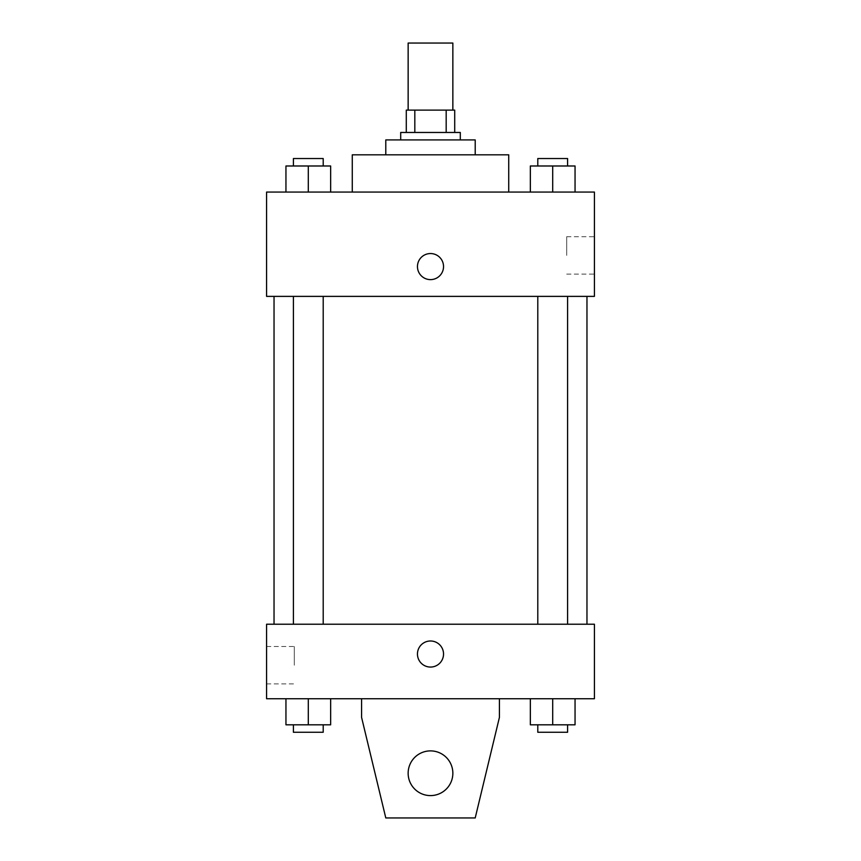 <?xml version="1.0" encoding="UTF-8"?>
<svg xmlns="http://www.w3.org/2000/svg" width="861" height="861" viewBox="0 0 861 861"><rect width="100%" height="100%" fill="white"/><g stroke="black" fill="none" stroke-linecap="round" stroke-linejoin="round"><path stroke-width="0.65" stroke-dasharray="4.3 3.23" d="M408.146 43.05L452.854 43.05M430.5 110.111L408.146 110.111L430.5 110.111M446.181 132.465L446.181 110.111L454.716 110.111L454.716 132.465L414.819 132.465L454.716 132.465M446.181 110.111L406.284 110.111M414.819 132.465L406.284 132.465L414.819 132.465L414.819 110.111M460.301 132.465L400.699 132.465M400.699 139.912L460.301 139.912L400.699 139.912M475.207 139.912L385.793 139.912M385.793 154.819L475.207 154.819L385.793 154.819M508.733 154.819L352.267 154.819M352.267 192.068L508.733 192.068L352.267 192.068M285.949 192.068L330.656 192.068L285.949 192.068L330.656 192.068L285.949 192.068L330.656 192.068L308.303 192.068L308.303 165.99L285.949 165.99L323.209 165.99L285.949 165.99L285.949 192.068L308.303 192.068L285.949 192.068L285.949 165.99L285.949 192.068L330.656 192.068L308.303 192.068L308.303 165.99L330.656 165.99L293.407 165.99L330.656 165.99L330.656 192.068L330.656 165.99M530.344 192.068L575.051 192.068L530.344 192.068L575.051 192.068L530.344 192.068L575.051 192.068L552.697 192.068L552.697 165.99L530.344 165.99L567.593 165.99L530.344 165.99L530.344 192.068L552.697 192.068L530.344 192.068L530.344 165.99L530.344 192.068L575.051 192.068L552.697 192.068L552.697 165.99L575.051 165.99L537.791 165.99L575.051 165.99L575.051 192.068L575.051 165.99M594.424 192.068L266.576 192.068L266.576 296.378L594.424 296.378L594.424 192.068M266.576 266.576L266.576 279.621L266.587 266.576M430.5 296.378L274.035 296.378L430.5 296.378M552.697 296.378L537.791 296.378L552.697 296.378M308.303 296.378L323.209 296.378L308.303 296.378M594.424 255.405L594.424 236.71L594.424 255.405M430.5 253.543A13.044 13.044 0 0 0 419.21 273.098A13.044 13.044 0 0 0 441.79 273.098A13.044 13.044 0 0 0 430.5 253.543A13.044 13.044 0 0 0 419.21 273.098A13.044 13.044 0 0 0 441.79 273.098A13.044 13.044 0 0 0 430.5 253.543M430.5 279.621A13.044 13.044 0 0 1 419.21 260.054A13.044 13.044 0 0 1 441.79 260.054A13.044 13.044 0 0 1 430.5 279.621M566.699 255.405L566.699 236.71L566.699 255.405M430.5 624.225L274.035 624.225L430.5 624.225M552.697 624.225L537.791 624.225L552.697 624.225M308.303 624.225L323.209 624.225L308.303 624.225M594.424 624.225L266.576 624.225L266.576 698.734L594.424 698.734L594.424 624.225M266.576 665.209L266.576 646.514L266.576 665.209M294.301 665.209L294.301 646.514L294.301 665.209M443.544 654.026A13.044 13.044 0 0 0 423.978 642.736A13.044 13.044 0 0 0 423.978 665.316A13.044 13.044 0 0 0 443.544 654.026A13.044 13.044 0 0 1 423.978 665.316A13.044 13.044 0 0 1 423.978 642.736A13.044 13.044 0 0 1 443.544 654.026M594.424 667.071L594.424 640.993L594.413 667.071M417.456 654.026A13.044 13.044 0 0 0 437.022 665.316A13.044 13.044 0 0 0 437.022 642.736A13.044 13.044 0 0 0 417.456 654.026M330.656 724.811L330.656 698.734L330.656 724.811L308.303 724.811L330.656 724.811L308.303 724.811L308.303 698.734L330.656 698.734L285.949 698.734L330.656 698.734L285.949 698.734L330.656 698.734L285.949 698.734L330.656 698.734L308.303 698.734L308.303 724.811L285.949 724.811L285.949 698.734L285.949 724.811L323.209 724.811L285.949 724.811L285.949 698.734M575.051 724.811L575.051 698.734L575.051 724.811L552.697 724.811L575.051 724.811L552.697 724.811L552.697 698.734L575.051 698.734L530.344 698.734L575.051 698.734L530.344 698.734L575.051 698.734L530.344 698.734L575.051 698.734L552.697 698.734L552.697 724.811L530.344 724.811L530.344 698.734L530.344 724.811L567.593 724.811L530.344 724.811L530.344 698.734M361.577 698.734L361.577 717.364L361.577 698.734L499.423 698.734L499.423 717.364L499.423 698.734L499.423 717.364L475.207 817.95L499.423 717.364L475.207 817.95L385.793 817.95L475.207 817.95L385.793 817.95L361.577 717.364L385.793 817.95L361.577 717.364L361.577 698.734L499.423 698.734M430.5 750.889A22.354 22.354 0 0 0 411.138 784.425A22.354 22.354 0 0 0 449.862 784.425A22.354 22.354 0 0 0 430.5 750.889A22.354 22.354 0 0 1 452.854 773.243A22.354 22.354 0 0 1 430.5 795.596A22.354 22.354 0 0 1 408.146 773.243A22.354 22.354 0 0 1 430.5 750.889M408.146 773.243A22.354 22.354 0 0 1 441.671 753.881A22.354 22.354 0 0 1 441.671 792.604A22.354 22.354 0 0 1 408.146 773.243A22.354 22.354 0 0 1 430.5 750.889A22.354 22.354 0 0 1 452.854 773.243A22.354 22.354 0 0 1 430.5 795.596A22.354 22.354 0 0 1 408.146 773.243A22.354 22.354 0 0 0 441.671 792.604A22.354 22.354 0 0 0 441.671 753.881A22.354 22.354 0 0 0 408.146 773.243M537.791 165.99L537.791 158.542L567.593 158.542L537.791 158.542L567.593 158.542L567.593 165.99M552.697 192.068L552.697 165.99M293.407 165.99L293.407 158.542L323.209 158.542L293.407 158.542L323.209 158.542L323.209 165.99M308.303 192.068L308.303 165.99M537.791 724.811L537.791 732.259L567.593 732.259L537.791 732.259L567.593 732.259L567.593 724.811L537.791 724.811L567.593 724.811M552.697 724.811L552.697 698.734M293.407 724.811L293.407 732.259L323.209 732.259L293.407 732.259L323.209 732.259L323.209 724.811L293.407 724.811L323.209 724.811M308.303 724.811L308.303 698.734M566.699 274.089L594.424 274.089M566.699 236.71L594.424 236.71M323.209 624.225L323.209 296.378M293.407 624.225L293.407 296.378M567.593 624.225L567.593 296.378M537.791 624.225L537.791 296.378M266.576 683.892L294.301 683.892M266.576 646.514L294.301 646.514"/><path stroke-width="1.29" d="M452.854 110.111L452.854 43.05L408.146 43.05L408.146 110.111M414.819 132.465L414.819 110.111L406.284 110.111L406.284 132.465L406.284 110.111M414.819 110.111L454.716 110.111L454.716 132.465M446.181 132.465L446.181 110.111M400.699 139.912L400.699 132.465L460.301 132.465L460.301 139.912M385.793 154.819L385.793 139.912L475.207 139.912L475.207 154.819M352.267 192.068L352.267 154.819L508.733 154.819L508.733 192.068M266.576 192.068L594.424 192.068L594.424 296.378L266.576 296.378L266.576 192.068M430.5 279.621A13.044 13.044 0 0 1 419.21 260.054A13.044 13.044 0 0 1 441.79 260.054A13.044 13.044 0 0 1 430.5 279.621M266.576 624.225L594.424 624.225L594.424 698.734L266.576 698.734L266.576 624.225M417.456 654.026A13.044 13.044 0 0 1 437.022 642.736A13.044 13.044 0 0 1 437.022 665.316A13.044 13.044 0 0 1 417.456 654.026M499.423 698.734L499.423 717.364L475.207 817.95L385.793 817.95L361.577 717.364L361.577 698.734M408.146 773.243A22.354 22.354 0 0 1 441.671 753.881A22.354 22.354 0 0 1 441.671 792.604A22.354 22.354 0 0 1 408.146 773.243M530.344 192.068L530.344 165.99L575.051 165.99L575.051 192.068L575.051 165.99M552.697 192.068L552.697 165.99M567.593 165.99L567.593 158.542L537.791 158.542L537.791 165.99M285.949 192.068L285.949 165.99L330.656 165.99L330.656 192.068L330.656 165.99M308.303 192.068L308.303 165.99M323.209 165.99L323.209 158.542L293.407 158.542L293.407 165.99M530.344 698.734L530.344 724.811L575.051 724.811L575.051 698.734L575.051 724.811M552.697 724.811L552.697 698.734M567.593 724.811L567.593 732.259L537.791 732.259L537.791 724.811M285.949 698.734L285.949 724.811L330.656 724.811L330.656 698.734L330.656 724.811M308.303 724.811L308.303 698.734M323.209 724.811L323.209 732.259L293.407 732.259L293.407 724.811M586.965 624.225L586.965 296.378M274.035 624.225L274.035 296.378M537.791 296.378L537.791 624.225M567.593 296.378L567.593 624.225M323.209 624.225L323.209 296.378M293.407 624.225L293.407 296.378"/></g></svg>
